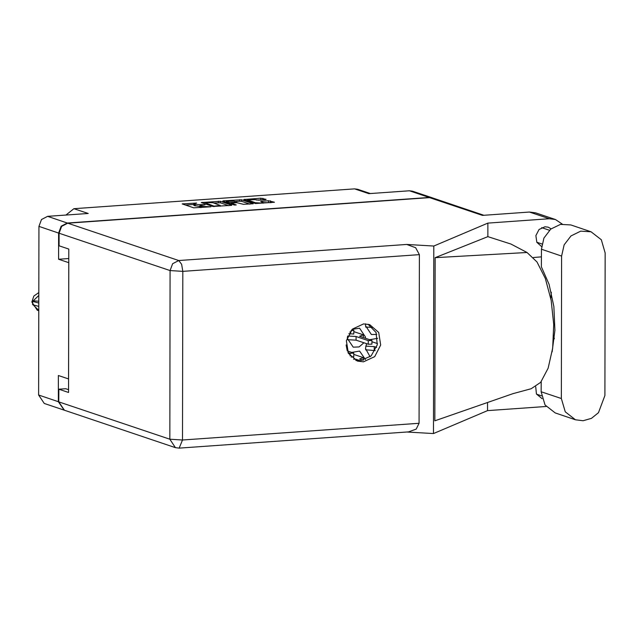<?xml version="1.0" encoding="UTF-8"?>
<svg xmlns="http://www.w3.org/2000/svg" width="637" height="637" viewBox="0 0 637 637"><rect width="100%" height="100%" fill="white"/><g stroke="black" fill="none" stroke-linecap="round" stroke-linejoin="round"><path stroke-width="0.96" d="M255.397 202.693L260.764 203.004L263.097 202.439L260.652 201.427L268.448 200.727L274.467 202.255L255.437 203.49L243.844 199.532L260.875 198.179L266.091 199.381L265.358 199.692L258.447 200.177L255.182 199.636L247.482 199.891L255.397 202.693L255.397 203.474M223.428 201.38L223.428 200.822L222.695 201.133L234.336 205.058L236.255 204.923L231.279 203.195L236.733 202.654L236.582 202.048L233.922 201.149L226.223 201.403L229.256 202.566L236.717 202.144M347.499 336.615L347.356 338.366L353.232 347.205L359.141 346.95L363.894 342.778M365.431 338.223L365.487 337.084L359.618 328.254L352.157 329.329M366.586 343.685L365.471 348.479L370.105 356.776M347.276 350.868L346.13 344.912M365.67 323.867L365.511 325.69L371.387 334.529L376.817 334.457M432.388 197.9L429.139 197.438L67.299 223.006L61.184 226.191L58.636 233.031L58.588 259.243L68.764 262.667L68.565 378.904L58.389 375.472L58.341 401.684L64.178 410.18M58.636 233.031L38.937 226.398L38.642 395.044L58.341 401.684M231.749 205.162L220.298 201.3L201.26 202.542L212.854 206.492L231.749 205.361M196.594 203.084L182.158 203.888L193.752 207.845L210.919 206.786L201.117 206.388L199.715 205.751L205.003 204.796L195.201 204.397L193.799 203.76L196.594 203.084M223.428 200.822L241.59 199.803L253.184 203.752L243.39 204.342L236.733 202.654M429.139 197.438L409.432 190.805L368.847 193.672L354.586 188.87L73.932 208.697L88.193 213.499L47.6 216.365L67.299 223.006M65.93 215.067L73.932 208.697M354.586 188.87L357.612 189.253L370.408 193.56M377.63 338.335L369.866 339.72M365.447 359.547L359.579 351.043L351.712 352.396M58.588 259.243L68.772 258.526M193.799 203.76L193.791 205.281L194.245 205.6L194.245 204.079M199.707 206.364L194.245 205.6M199.715 205.751L199.707 207.272L200.161 207.59L200.161 206.07M193.791 204.437L185.391 205.026M228.651 205.64L220.298 202.821L213.737 203.028M204.533 202.518L214.072 206.125L220.259 205.393L212.933 202.757L204.533 202.518M225.785 202.176L226.223 202.144M235.029 201.523L239.584 201.204L239.584 199.684M249.943 204.135L241.582 201.316L239.584 201.204M271.235 202.63L263.097 202.622M262.993 199.859L256.321 200.018M247.482 200.639L247.076 200.671M409.432 190.805L412.465 191.188L432.165 197.82M38.937 226.398L41.477 219.558L47.6 216.365M63.947 410.109L44.248 403.468L38.642 395.044M541.179 381.659L541.155 391.747L545.017 404.981L555.257 412.943L575.482 419.759L583.102 420.723L591.431 418.326L598.501 412.688L604.903 395.481L605.15 252.969L601.296 239.727L591.048 231.764L580.729 231.175L571.023 235.905L564.127 244.879L561.627 256.042L561.38 398.555L565.234 411.789L575.482 419.759M551.116 228.834L548.226 227.154L544.985 226.74L539.061 229.487L535.852 235.61L536.84 242.307L541.554 246.495M535.749 386.778L536.442 393.985L542.119 398.674M363.584 323.875L352.396 329.082L346.401 340.699L348.375 353.328L357.413 361.091L363.52 361.856L374.707 356.656L380.703 345.039L378.728 332.41L369.691 324.647L363.584 323.875M368.035 324.193L376.085 332.53L377.287 344.88L371.124 355.884L360.279 360.765L355.828 360.454M591.048 231.764L570.824 224.949L560.512 224.367L550.798 229.097L543.91 238.063L541.41 249.226L541.378 266.847L549.126 284.309L553.872 306.572L554.915 330.308L552.104 351.958M487.862 223.109L433.821 246.041L406.709 244.449L415.658 247.729L419.353 254.609L182.779 271.322L182.485 439.976L169.816 439.227L175.422 447.66L64.401 410.26L58.795 401.836L169.816 439.227L170.111 270.582L59.09 233.19L61.638 226.35L67.753 223.157L429.593 197.589L482.416 215.386L529.419 212.065L535.526 212.838L555.424 219.534L549.317 218.762L487.862 223.109L487.838 236.63L510.922 244.082L527.054 252.499L536.983 261.934L545.383 278.56L551.204 300.314L553.736 324.496L552.661 348.105L548.107 368.218L540.638 382.327L531.194 388.689L512.928 393.65L434.832 420.81L435.119 257.635L527.054 252.499M546.092 406.462L487.536 410.594L433.494 433.526L407.473 432.005M487.552 402.473L487.536 410.594M562.224 224.081L555.424 219.534M533.384 257.475L541.394 256.91M487.838 236.63L435.119 257.635M433.821 246.041L433.494 433.526M68.541 389.661L65.794 388.729L58.819 389.223L58.795 401.836M429.593 197.589L432.619 197.972L483.977 215.274M59.09 233.19L59.066 245.794L68.788 249.075L68.541 392.496L58.819 389.223M419.353 254.609L419.058 423.263L416.168 429.075L408.548 431.926L179.14 448.129L182.485 439.976L419.058 423.263M554.309 338.78L553.68 335.962M550.806 298.204L551.292 292.224M351.855 329.64L353.814 330.364L353.806 334.011L348.861 333.7M353.814 330.364L350.979 330.627M372.573 327.386L365.59 327.012M347.292 350.907L353.774 353.153L353.766 356.8L351.106 357.078M353.774 353.153L350.111 353.28L347.985 352.564M375.193 350.597L365.55 349.801M376.586 347.42L374.222 346.624L365.726 346.162M371.928 341.727L377.518 343.606M374.214 350.27L374.222 346.624M353.814 331.614L363.305 334.807L359.594 336.264L371.928 340.477L371.92 344.123L368.258 344.243L356.099 340.15L347.436 339.688M371.928 340.477L368.258 340.604L356.107 336.503L347.722 336.057M356.099 340.15L356.107 336.503M363.297 337.506L363.305 334.807M360.407 360.757L356.067 359.3L353.567 359.164M353.774 354.403L363.265 357.604L359.555 359.053L363.225 360.287M356.067 360.502L356.067 359.3M363.257 360.279L363.265 357.604M38.785 310.713L37.272 310.203L31.85 302.049L33.833 296.03L38.817 292.574M38.801 303.029L32.646 301.357L38.817 295.393M32.646 301.357L32.646 304.693L38.793 306.373M33.331 300.815L38.801 301.237M38.785 310.418L33.745 305.497M195.201 205.918L195.201 204.397M201.117 207.582L201.117 206.388M183.034 204.238L183.034 203.673M220.298 202.821L220.298 201.3M202.136 202.885L202.136 202.327M218.292 202.701L218.292 201.188M204.015 203.522L204.015 202.741M214.072 206.635L214.072 206.125M241.582 201.316L241.59 199.803M231.414 204.071L231.414 203.291M226.597 202.447L226.597 201.666M229.256 203.346L229.256 202.566M231.255 204.015L231.263 202.677M247.857 200.934L247.857 200.153M261.528 201.77L261.528 201.212M268.44 202.248L268.448 200.727M270.446 202.367L270.446 200.846M244.719 199.875L244.719 199.317M260.867 199.7L260.875 198.179M262.874 199.811L262.882 198.298M541.155 391.747L561.38 398.555M549.317 218.762L529.419 212.065M67.753 223.157L178.782 260.549L406.709 244.449M182.779 271.322L181.617 264.267L178.782 260.549L172.659 263.742L170.111 270.582L182.779 271.322M541.41 249.226L561.627 256.042M350.143 334.13L350.143 331.702M350.103 355.932L350.111 353.28M368.258 344.243L368.258 340.604M203.92 203.49L203.92 202.67M220.251 206.229L220.259 205.393M231.279 204.023L231.279 203.195M226.223 202.319L226.223 201.403M247.482 200.806L247.482 199.891M263.097 203.203L263.097 202.439M549.492 230.26L541.697 227.632M175.422 447.66L179.14 448.129M541.96 243.947L536.784 242.211M541.482 395.816L536.521 394.144"/></g></svg>
